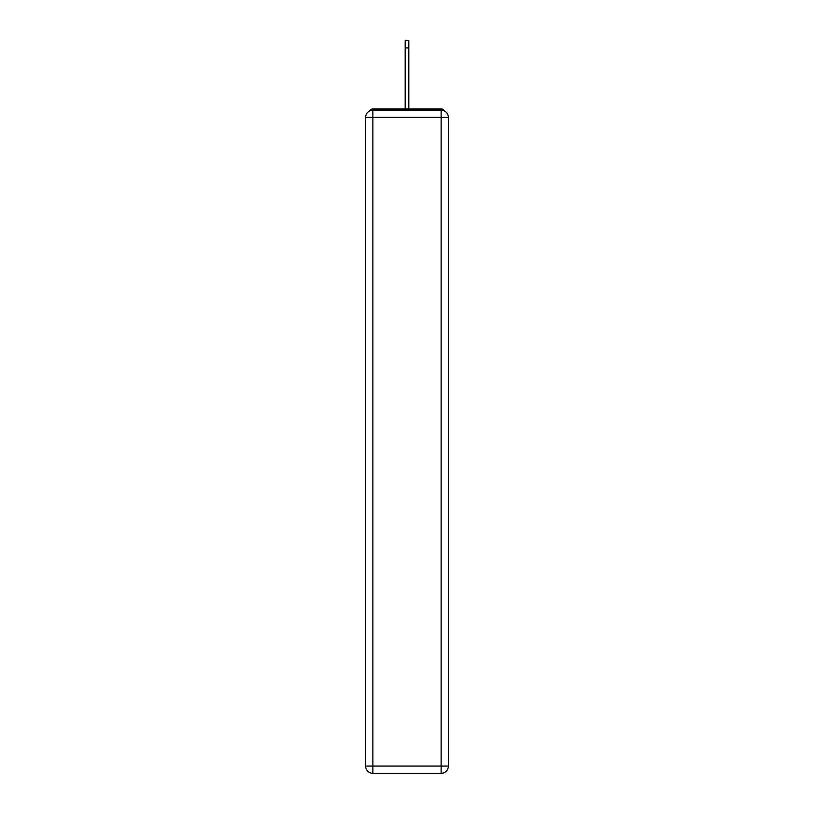 <?xml version="1.0" encoding="UTF-8"?>
<svg xmlns="http://www.w3.org/2000/svg" width="814" height="814" viewBox="0 0 814 814"><rect width="100%" height="100%" fill="white"/><g stroke="black" fill="none" stroke-linecap="round" stroke-linejoin="round"><path stroke-width="1.22" d="M448.361 117.389A7.234 7.234 0 0 0 441.127 110.155A7.234 7.234 0 0 1 448.361 117.389L448.361 766.066L441.127 766.066L441.127 773.3L372.873 773.3A7.234 7.234 0 0 1 365.639 766.066L365.639 117.389A7.234 7.234 0 0 1 372.873 110.155L441.127 110.155L441.127 117.389L372.873 117.389L372.873 766.066L441.127 766.066L441.127 117.389L448.361 117.389L448.29 116.422M365.639 117.389L372.873 117.389L372.873 110.155A7.234 7.234 0 0 0 365.639 117.389L365.71 116.422M444.332 110.908A3.612 3.612 0 0 0 441.127 108.944L372.873 108.944A3.612 3.612 0 0 0 369.668 110.908M441.127 108.944L425.814 108.944M388.186 108.944L372.873 108.944M441.127 773.3A7.234 7.234 0 0 0 448.361 766.066A7.234 7.234 0 0 1 441.127 773.3M405.189 47.934L405.189 40.7L408.811 40.7L408.811 47.934L405.189 47.934L405.189 108.944M408.811 47.934L408.811 108.944M372.873 773.3L372.873 766.066L365.639 766.066A7.234 7.234 0 0 0 372.873 773.3"/></g></svg>
